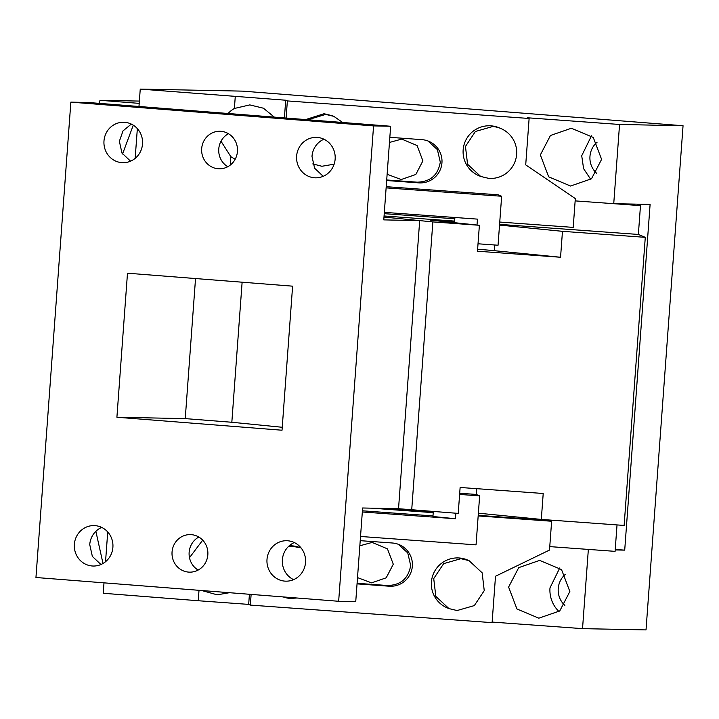 <?xml version="1.0" encoding="UTF-8"?>
<svg xmlns="http://www.w3.org/2000/svg" width="719" height="719" viewBox="0 0 719 719"><rect width="100%" height="100%" fill="white"/><g stroke="black" fill="none" stroke-linecap="round" stroke-linejoin="round"><path stroke-width="1.08" d="M221.003 141.221L230.853 156.688L235.167 159.285M230.853 156.688L230.233 165.118M384.225 213.669L454.803 218.792M499.75 222.054L573.205 227.393L575.317 198.579L525.715 164.876L529.121 118.473L527.458 117.781L619.553 124.468L683.05 125.735L242.752 91.142L140.25 89.093L138.974 106.484M529.121 118.473L287.366 100.921L285.704 100.22L140.25 89.093M274.316 117.116L263.46 108.218L249.781 104.902L234.394 108.461A28.895 27.601 -88.9 0 0 228.049 113.485M285.704 100.22L284.4 117.916M235.266 96.562L234.394 108.461M597.112 142.182A20.222 19.323 -88.9 0 0 589.966 156.391A20.222 19.323 -88.9 0 0 596.608 173.234M591.494 135.81L581.716 155.744L583.603 168.677L590.748 179.391M540.346 154.918L548.678 176.838L570.571 186.032L591.485 178.788L601.596 159.366L593.265 137.446L571.371 128.252L550.457 135.487L540.346 154.918M615.23 549.451L624.712 550.134L650.102 204.421L613.738 203.693L575.155 200.889L640.476 205.634L636.944 204.151M613.738 203.693L619.553 124.468M135.163 158.369L137.347 128.62M103.994 582.848L103.23 593.265L198.246 600.733L199.01 590.308M312.792 163.905L321.896 166.269L334.146 164.175M342.693 122.491L333.832 116.352L325.698 114.411L307.948 119.758M488.821 178.393A26.001 25.965 112.7 0 0 500.757 128.476A26.001 25.965 112.7 0 0 492.632 126.535L475.394 131.496L465.463 146.442L467.566 164.256L480.696 176.461L488.821 178.393M500.757 128.476L499.094 127.775A26.001 25.965 112.7 0 0 463.8 145.741A26.001 25.965 112.7 0 0 479.034 175.76L480.391 176.326M332.475 115.786L324.044 113.719L305.638 119.579M287.366 100.921L286.108 118.042M139.369 101.082L100.049 100.3L139.198 103.374M251.129 594.406L250.338 605.092L492.102 622.645L495.508 576.243L549.514 550.062L551.626 521.248L478.171 515.918M433.224 512.656L371.426 508.171M551.626 521.248L549.963 520.556L478.216 515.343M433.269 512.081L382.337 508.387M105.54 561.71L107.724 531.952M202.695 540.14L189.492 557.71M201.733 590.524L217.246 594.829L229.451 592.699M249.421 594.271L248.675 604.391L198.246 600.733M250.338 605.092L248.675 604.391M460.897 558.681L443.659 563.642L433.728 578.579L435.831 596.402L448.962 608.598L457.086 610.539L474.324 605.587L484.246 590.641L482.152 572.818L469.022 560.622L460.897 558.681M468.707 560.487L467.359 559.93A26.001 25.965 112.7 0 0 432.065 577.887A26.001 25.965 112.7 0 0 447.299 607.906L448.962 608.598M289.173 545.829A26.001 25.965 112.7 0 1 300.434 547.806L293.963 546.566A26.001 25.965 112.7 0 0 288.157 546.791M283.16 596.923A26.001 25.965 112.7 0 0 290.161 598.424L297.001 598.01M357.505 577.609L371.561 582.875L386.202 577.806L393.284 564.208L387.451 548.867L372.127 542.432L359.842 545.784M357.082 583.307L387.505 585.509C400.708 585.185 408.437 578.507 410.675 565.476L407.763 552.938L398.272 544.274M357.046 583.873L389.168 586.21A21.669 21.642 112.7 0 0 399.108 544.607A21.669 21.642 112.7 0 0 392.34 542.998L360.677 540.697A21.669 21.642 112.7 0 0 360.219 540.67M559.759 567.956L549.981 587.89A28.895 27.601 -88.9 0 0 559.014 611.545M508.612 587.064L516.943 608.984L538.837 618.178L559.75 610.943L569.861 591.512L561.53 569.592L539.636 560.398L518.723 567.642L508.612 587.064M565.377 574.328A20.222 19.323 -88.9 0 0 558.232 588.537A20.222 19.323 -88.9 0 0 564.873 605.389M492.138 622.079L582.534 628.64L588.349 549.415L549.765 546.611L615.087 551.356L617.028 524.924M683.05 125.735L646.021 629.907L582.534 628.64M624.712 550.134L615.194 549.945M387.119 174.268L401.184 179.534L415.825 174.474L422.898 160.867L417.065 145.526L401.741 139.091L389.455 142.443M386.705 179.966L417.119 182.177C430.33 181.844 438.051 175.166 440.298 162.135L437.386 149.597L427.886 140.942M386.66 180.532L418.782 182.869A21.669 21.642 112.7 0 0 428.731 141.275A21.669 21.642 112.7 0 0 421.954 139.657L390.3 137.356A21.669 21.642 112.7 0 0 389.833 137.329M122.545 154.019L133.285 125.169M98.916 103.338L100.049 100.3M95.87 531.314L102.997 563.48M499.534 225.083L562.465 231.329L645.285 237.342L624.128 525.436L541.308 519.424L543.213 493.495L460.124 487.464L458.228 513.393L398.533 508.71L362.619 507.991L355.743 601.623L338.658 601.282L373.565 125.915L390.651 126.256L383.775 219.888L419.689 220.607L383.982 217.066L432.856 221.91L479.384 225.29L430.16 220.149A36.112 0.593 -175.8 0 1 454.615 221.452M386.211 186.679L498.186 194.813L501.646 196.26L386.121 187.866M501.646 196.26L498.051 245.233L478.018 243.786M384.323 212.357L477.452 219.124L477.012 225.056M454.902 217.48L454.507 222.827M100.948 564.514L92.356 556.416L89.74 544.607A20.222 19.323 91.1 0 1 101.694 527.413M74.372 544.301A20.222 19.323 91.1 0 1 94.036 525.589A20.222 19.323 91.1 0 1 112.892 547.321A20.222 19.323 91.1 0 1 93.227 566.033A20.222 19.323 91.1 0 1 74.372 544.301M323.199 176.308L314.607 168.21L311.992 156.4A20.222 19.323 91.1 0 1 323.936 139.207M296.623 156.095A20.222 19.323 91.1 0 1 316.288 137.383A20.222 19.323 91.1 0 1 335.144 159.124A20.222 19.323 91.1 0 1 315.479 177.827A20.222 19.323 91.1 0 1 296.623 156.095M242.123 282.208L231.833 422.269L282.243 427.275M116.909 417.245L282.028 430.223L292.606 286.171L127.488 273.202L116.909 417.245L185.241 418.611L195.532 278.541M231.833 422.269L185.241 418.611M293.577 579.649A20.222 19.323 91.1 0 1 282.378 559.741A20.222 19.323 91.1 0 1 294.323 542.548M267.001 559.436A20.222 19.323 91.1 0 1 286.665 540.724A20.222 19.323 91.1 0 1 305.53 562.456A20.222 19.323 91.1 0 1 285.856 581.168A20.222 19.323 91.1 0 1 267.001 559.436M455.855 513.222L455.442 518.741L432.946 516.512L433.305 511.586M360.525 536.473L476.05 544.858L479.645 495.885L459.612 494.429M459.702 493.234L476.185 494.438L479.645 495.885M362.412 510.796L432.991 515.918M455.442 518.741L362.322 511.982M390.651 126.256L87.943 102.475L70.857 102.134L35.95 577.501L338.658 601.282M398.533 508.71L419.689 220.607M70.857 102.134L373.565 125.915M130.57 161.173L121.978 153.075L119.363 141.266L123.012 130.903L131.307 124.072M142.515 143.989A20.222 19.323 91.1 0 1 122.85 162.692A20.222 19.323 91.1 0 1 103.985 140.96A20.222 19.323 91.1 0 1 123.659 122.257A20.222 19.323 91.1 0 1 142.515 143.989M198.821 537.039A18.784 17.939 -88.9 0 0 189.142 552.318A18.784 17.939 -88.9 0 0 198.156 570.059M207.836 554.78A18.784 17.939 -88.9 0 0 190.319 534.603A18.784 17.939 -88.9 0 0 172.057 551.976A18.784 17.939 -88.9 0 0 189.573 572.153A18.784 17.939 -88.9 0 0 207.836 554.78M237.45 151.448A18.784 17.939 -88.9 0 0 219.942 131.262A18.784 17.939 -88.9 0 0 201.68 148.635A18.784 17.939 -88.9 0 0 219.196 168.812A18.784 17.939 -88.9 0 0 237.45 151.448M228.435 133.698A18.784 17.939 -88.9 0 0 218.765 148.977A18.784 17.939 -88.9 0 0 227.779 166.718M477.623 249.223A36.112 0.593 -175.8 0 1 494.277 250.679L560.559 257.258L562.465 231.329M560.559 257.258L477.479 251.219L479.384 225.29M411.699 510.014L432.856 221.91M541.308 519.424L478.378 513.186M645.285 237.342L638.364 234.448L640.476 205.634M638.364 234.448L499.579 224.364M454.633 221.101L384.063 215.979M357.055 583.72L357.505 583.909M387.505 585.509L389.168 586.21M386.669 180.379L387.128 180.568M417.119 182.177L418.782 182.869M494.69 244.99L494.277 250.679M476.796 488.677L476.364 494.51M312.801 163.923L313.457 164.202M332.169 115.66L333.517 116.217"/></g></svg>
